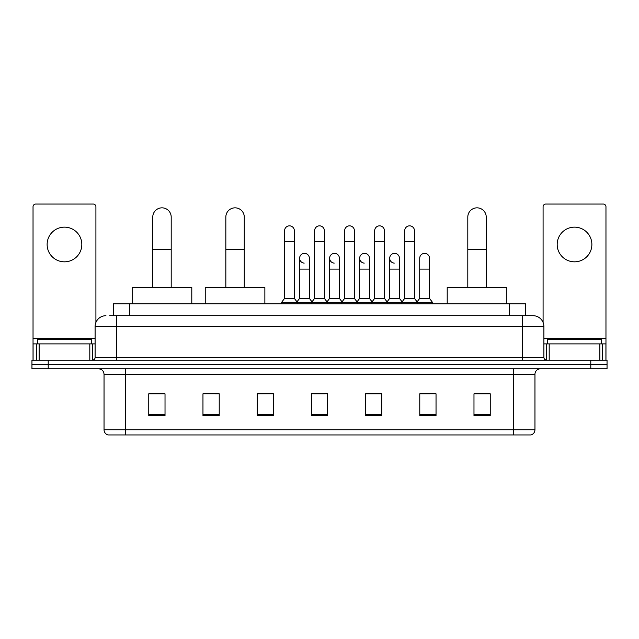 <?xml version="1.0" encoding="UTF-8"?>
<svg xmlns="http://www.w3.org/2000/svg" width="639" height="639" viewBox="0 0 639 639"><rect width="100%" height="100%" fill="white"/><g stroke="black" fill="none" stroke-linecap="round" stroke-linejoin="round"><path stroke-width="0.96" d="M113.263 315.706L113.263 303.781L525.737 303.781L525.737 315.706M109.98 315.706L533.062 315.706A10.839 10.839 0 0 1 543.901 326.545L543.901 357.441C544.045 359.07 544.955 359.981 546.617 360.156M109.732 315.706L116.777 315.706L116.777 326.545L95.099 326.545L95.099 357.441A2.708 2.708 0 0 1 92.383 360.156M105.938 315.706A10.839 10.839 0 0 0 95.099 326.545M48.213 360.156L31.95 360.156L31.95 364.486L48.213 364.486L31.95 364.486L31.95 368.823L48.213 368.823L48.213 364.486L590.787 364.486L48.213 364.486L48.213 360.156L590.787 360.156L590.787 364.486L607.05 364.486L590.787 364.486L590.787 368.823L48.213 368.823M590.787 368.823L607.05 368.823L607.05 360.156L590.787 360.156M543.901 326.545L522.223 326.545L522.223 315.706L533.062 315.706M534.963 429.751C534.811 432.347 533.509 434.081 531.057 434.951L513.277 434.951L513.277 429.751L534.963 429.751L534.963 374.246A5.424 5.424 0 0 1 540.378 368.823M513.277 434.951L107.943 434.951A5.424 5.424 0 0 1 104.037 429.751L104.037 374.246C103.718 370.955 101.913 369.15 98.622 368.823M490.241 415.494L490.241 393.816L473.978 393.816L473.978 415.494L490.241 415.494M436.038 415.494L436.038 393.816L419.775 393.816L419.775 415.494L436.038 415.494M381.834 415.494L381.834 393.816L365.572 393.816L365.572 415.494L381.834 415.494M165.022 415.494L165.022 393.816L148.759 393.816L148.759 415.494L165.022 415.494M219.225 415.494L219.225 393.816L202.962 393.816L202.962 415.494L219.225 415.494M273.428 415.494L273.428 393.816L257.166 393.816L257.166 415.494L273.428 415.494M327.631 415.494L327.631 393.816L311.369 393.816L311.369 415.494L327.631 415.494M419.775 393.92L430.023 393.92M273.428 393.816L257.166 393.92L273.428 393.816M215.535 393.92L219.225 393.92M374.134 393.92L369.965 393.92M314.076 393.92L324.924 393.92M165.022 393.92L148.759 393.92M381.834 393.92L365.572 393.92M490.241 393.92L473.978 393.92M91.577 343.894L91.577 339.557L37.374 339.557L37.374 343.894M64.475 227.141A17.349 17.349 0 0 0 47.126 244.481A17.349 17.349 0 0 0 64.475 261.83A17.349 17.349 0 0 0 81.816 244.481A17.349 17.349 0 0 0 64.475 227.141M89.811 360.156L89.811 343.894L39.131 343.894L39.131 360.156M95.914 322.423L95.914 206.756A2.708 2.708 0 0 0 93.198 204.049L35.744 204.049A2.708 2.708 0 0 0 33.036 206.756L33.036 343.894L39.131 343.894M89.811 343.894L95.099 343.894M33.036 360.156L33.036 343.894M152.769 287.518L152.769 217.052A9.218 9.218 0 0 1 161.987 207.843A9.218 9.218 0 0 1 171.196 217.052A9.218 9.218 0 0 0 161.987 207.843M171.196 287.518L171.196 217.052M191.796 303.781L191.796 287.518L132.169 287.518L132.169 303.781M225.839 287.518L225.839 217.052A9.218 9.218 0 0 1 235.048 207.843A9.218 9.218 0 0 1 244.266 217.052A9.218 9.218 0 0 0 235.048 207.843M244.266 287.518L244.266 217.052M264.865 303.781L264.865 287.518L205.239 287.518L205.239 303.781M467.804 287.518L467.804 217.052A9.218 9.218 0 0 1 477.014 207.843A9.218 9.218 0 0 1 486.231 217.052A9.218 9.218 0 0 0 477.014 207.843M486.231 287.518L486.231 217.052M506.831 303.781L506.831 287.518L447.204 287.518L447.204 303.781M284.595 241.558L294.347 241.558L294.347 298.357L284.595 298.357L284.595 230.711A4.88 4.88 0 0 1 289.779 225.847A4.88 4.88 0 0 1 294.347 230.711A4.88 4.88 0 0 0 289.779 225.847M284.595 298.357L281.344 302.694L281.344 303.781M294.347 298.357L297.598 302.694L281.344 302.694M314.62 298.357L314.62 241.558L324.38 241.558L324.38 298.357L314.62 298.357L311.369 302.694L297.598 302.694L297.598 303.781M314.62 241.558L314.62 230.711A4.88 4.88 0 0 1 319.804 225.847A4.88 4.88 0 0 1 324.38 230.711A4.88 4.88 0 0 0 319.804 225.847M324.38 298.357L327.631 302.694L311.369 302.694L311.369 303.781M344.653 298.357L344.653 241.558L354.405 241.558L354.405 298.357L344.653 298.357L341.402 302.694L327.631 302.694L327.631 303.781M344.653 241.558L344.653 230.711A4.88 4.88 0 0 1 349.837 225.847A4.88 4.88 0 0 1 354.405 230.711A4.88 4.88 0 0 0 349.837 225.847M354.405 298.357L357.656 302.694L341.402 302.694L341.402 303.781M374.678 298.357L374.678 241.558L384.438 241.558L384.438 298.357L374.678 298.357L371.427 302.694L357.656 302.694L357.656 303.781M374.678 241.558L374.678 230.711A4.88 4.88 0 0 1 379.862 225.847A4.88 4.88 0 0 1 384.438 230.711A4.88 4.88 0 0 0 379.862 225.847M384.438 298.357L387.689 302.694L371.427 302.694L371.427 303.781M404.711 298.357L404.711 241.558L414.463 241.558L414.463 298.357L404.711 298.357L401.46 302.694L387.689 302.694L387.689 303.781M404.711 241.558L404.711 230.711A4.88 4.88 0 0 1 409.895 225.847A4.88 4.88 0 0 1 414.463 230.711A4.88 4.88 0 0 0 409.895 225.847M414.463 298.357L417.714 302.694L401.46 302.694L401.46 303.781M429.48 298.357L429.48 269.091L419.719 269.091L419.719 298.357L429.48 298.357L432.731 302.694L417.714 302.694L417.714 303.781M304.18 263.116A4.88 4.88 0 0 1 299.611 258.252A4.88 4.88 0 0 1 304.795 253.379A4.88 4.88 0 0 1 309.364 258.252L309.364 269.091L299.611 269.091L299.611 258.252M309.364 269.091L309.364 298.357L299.611 298.357L299.611 269.091M299.611 298.357L296.975 301.864M309.364 298.357L311.992 301.864M334.205 263.116A4.88 4.88 0 0 1 329.636 258.252A4.88 4.88 0 0 1 334.82 253.379A4.88 4.88 0 0 1 339.389 258.252L339.389 269.091L329.636 269.091L329.636 258.252M339.389 269.091L339.389 298.357L329.636 298.357L329.636 269.091M329.636 298.357L327.008 301.864M339.389 298.357L342.025 301.864M364.238 263.116A4.88 4.88 0 0 1 359.661 258.252A4.88 4.88 0 0 1 364.853 253.379A4.88 4.88 0 0 1 369.422 258.252L369.422 269.091L359.661 269.091L359.661 258.252M369.422 269.091L369.422 298.357L359.661 298.357L359.661 269.091M359.661 298.357L357.033 301.864M369.422 298.357L372.05 301.864M394.263 263.116A4.88 4.88 0 0 1 389.694 258.252A4.88 4.88 0 0 1 394.878 253.379A4.88 4.88 0 0 1 399.447 258.252L399.447 269.091L389.694 269.091L389.694 258.252M399.447 269.091L399.447 298.357L389.694 298.357L389.694 269.091M389.694 298.357L387.066 301.864M399.447 298.357L402.083 301.864M419.719 269.091L419.719 258.252A4.88 4.88 0 0 1 424.911 253.379A4.88 4.88 0 0 1 429.48 258.252L429.48 269.091M419.719 298.357L417.091 301.864M432.731 302.694L432.731 303.781M574.525 227.141A17.349 17.349 0 0 0 557.184 244.481A17.349 17.349 0 0 0 574.525 261.83A17.349 17.349 0 0 0 591.874 244.481A17.349 17.349 0 0 0 574.525 227.141M599.869 360.156L599.869 343.894L549.189 343.894L549.189 360.156M605.964 360.156L605.964 343.894L605.964 360.156M599.869 343.894L605.964 343.894L605.964 206.756A2.708 2.708 0 0 0 603.256 204.049L545.802 204.049A2.708 2.708 0 0 0 543.086 206.756L543.086 322.423M543.901 343.894L549.189 343.894M601.626 343.894L601.626 339.557L547.423 339.557L547.423 343.894M129.525 315.706L129.525 303.781M509.475 315.706L509.475 303.781M116.777 360.156L116.777 357.441L543.901 357.441M95.099 357.441L116.777 357.441L116.777 326.545L522.223 326.545L522.223 360.156M513.277 368.823L513.277 374.246L104.037 374.246M534.963 374.246L513.277 374.246L513.277 429.751L125.723 429.751L125.723 434.951M104.037 429.751L125.723 429.751L125.723 368.823M327.631 414.743L311.369 414.743M273.428 414.743L257.166 414.743M219.225 414.743L202.962 414.743M165.022 414.743L148.759 414.743M381.834 414.743L365.572 414.743M436.038 414.743L419.775 414.743M490.241 414.743L473.978 414.743M95.099 338.47L33.036 338.47M92.479 343.894L92.479 360.148M33.076 343.894L33.076 360.156M36.463 360.156L36.463 343.894M152.769 249.577L171.196 249.577M225.839 249.577L244.266 249.577M467.804 249.577L486.231 249.577M605.964 338.47L543.901 338.47M605.924 360.156L605.924 343.894M602.537 343.894L602.537 360.156M546.521 360.148L546.521 343.894M294.347 241.558L294.347 230.711M324.38 241.558L324.38 230.711M354.405 241.558L354.405 230.711M384.438 241.558L384.438 230.711M414.463 241.558L414.463 230.711"/></g></svg>
